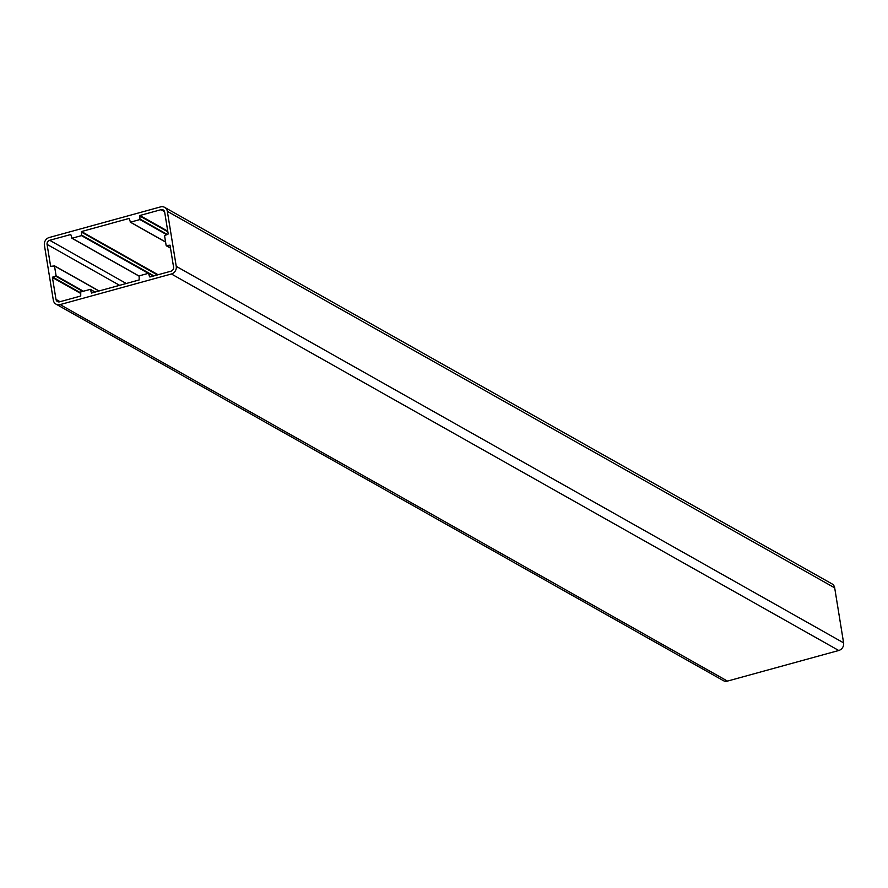 <?xml version="1.0" encoding="UTF-8"?>
<svg xmlns="http://www.w3.org/2000/svg" width="888" height="888" viewBox="0 0 888 888"><rect width="100%" height="100%" fill="white"/><g stroke="black" fill="none" stroke-linecap="round" stroke-linejoin="round"><path stroke-width="1.33" d="M149.883 277.001L170.951 271.206A3.452 3.097 -60.6 0 0 173.571 267.077L170.019 245.177L166.156 245.543L164.558 235.686L168.209 233.988L164.657 212.077A3.452 3.097 -60.6 0 0 160.994 209.69L139.916 215.484L139.904 219.569L130.458 222.167L129.182 218.426L81.507 231.546L81.485 235.631L72.05 238.228L70.763 234.499L49.695 240.293A3.452 3.097 -60.6 0 0 47.075 244.411L50.627 266.311L54.49 265.956L56.088 275.802L52.436 277.511L55.988 299.411A3.452 3.097 -60.6 0 0 59.663 301.809L80.73 296.015L80.741 291.93L90.421 289.355L91.464 293.062L139.15 279.953L139.161 275.868L148.607 273.271L149.506 276.745M167.344 211.344L176.246 266.345A6.394 5.739 119.4 0 1 171.406 273.981L60.107 304.584A6.394 5.739 119.4 0 1 55.988 304.118A6.394 5.739 119.4 0 1 53.313 300.144L44.4 245.144A6.394 5.739 119.4 0 1 49.251 237.507L160.539 206.904A6.394 5.739 119.4 0 1 164.657 207.37A6.394 5.739 119.4 0 1 167.344 211.344L834.687 587.856L843.6 642.856A6.394 5.739 119.4 0 1 838.749 650.493L727.461 681.096A6.394 5.739 119.4 0 1 723.343 680.63L55.988 304.118M164.657 207.37L832.012 583.882A6.394 5.739 119.4 0 1 834.687 587.856M148.984 273.515L153.424 276.024M148.973 273.471L153.469 276.013M90.565 289.577L95.016 292.085M90.554 289.532L95.049 292.074M55.988 299.411L60.04 301.698M52.436 277.511L80.653 293.417M52.714 277.078L80.553 292.785M55.822 276.224L82.695 291.386M56.088 275.802L83.383 291.197M54.49 265.956L98.912 291.009M54.49 265.912L98.957 290.998M47.075 244.411L119.603 285.326M49.695 240.293L126.274 283.494M72.05 238.228L138.972 275.979M81.485 235.631L148.34 273.338M81.763 235.198L153.89 275.891M81.23 231.968L157.387 274.936M81.507 231.546L158.075 274.747M130.458 222.167L165.579 241.969M139.904 219.569L166.778 234.732M140.171 219.136L167.466 234.543M139.649 215.906L167.854 231.824M139.916 215.484L167.754 231.18M160.994 209.69L164.58 211.71M166.533 245.787L170.485 248.018M176.246 266.345L843.6 642.856M60.107 304.584L727.461 681.096M171.406 273.981L838.749 650.493M148.829 273.293L153.591 275.979M90.421 289.355L95.171 292.041M54.346 265.734L99.079 290.964M71.817 238.195L138.928 276.057M130.236 222.133L165.601 242.091M166.3 245.765L170.496 248.129"/></g></svg>
